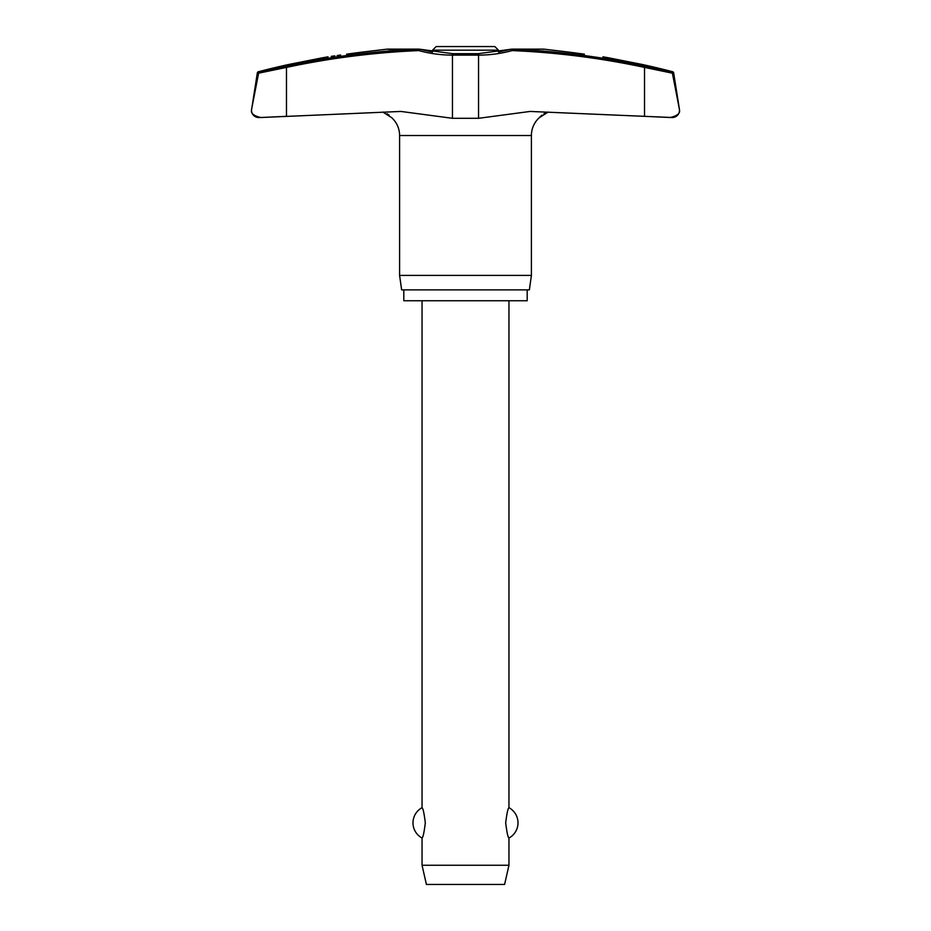 <?xml version="1.0" encoding="UTF-8"?>
<svg xmlns="http://www.w3.org/2000/svg" width="931" height="931" viewBox="0 0 931 931"><rect width="100%" height="100%" fill="white"/><g stroke="black" fill="none" stroke-linecap="round" stroke-linejoin="round"><path stroke-width="1.4" d="M387.89 49.355L418.985 49.145L418.81 50.577L419.45 49.18A1.443 1.443 0 0 0 419.066 49.134A1.443 0.85 90 0 0 418.985 49.145A821.189 808.038 -90 0 0 286.422 65.996L259.691 71.734L258.62 73.177L286.48 67.404L286.422 65.996L258.399 71.734A1.443 1.443 0 0 0 257.328 72.909L258.667 72.909L259.691 71.734M543.727 49.134L511.934 49.134A1.443 1.443 0 0 0 511.55 49.18L512.19 50.577L512.015 49.145L543.844 49.145L565.897 51.764A823.539 816.883 90 0 1 584.424 54.184C608.443 57.617 608.443 57.617 584.424 54.184M452.838 53.847L452.454 55.115A131.271 129.165 -90 0 1 418.81 50.577A819.757 806.618 90 0 0 286.48 67.404L286.48 116.328L260.843 117.515L400.9 111.441L452.454 118.307L478.546 118.307L530.1 111.441L672.263 117.527A7.239 7.239 0 0 0 679.502 110.277L679.397 111.406M257.328 72.909L251.498 110.277A7.239 7.239 0 0 0 258.737 117.527L260.843 117.515C253.942 115.898 250.823 113.489 251.498 110.277L251.614 109.148A7.239 7.239 0 0 0 251.498 110.277L251.51 110.603M478.162 53.847L478.546 55.115A131.271 129.165 90 0 0 512.19 50.577A819.757 806.618 -90 0 1 644.52 67.404L644.52 116.328L670.157 117.515C677.058 115.898 680.177 113.489 679.502 110.277A7.239 7.239 0 0 0 679.409 109.148L672.333 72.909L671.309 71.734L672.333 72.909L679.386 109.148L673.672 72.909A1.443 1.443 0 0 0 672.601 71.734A824.331 824.331 0 0 0 642.925 64.611L608.886 57.862A824.331 824.331 0 0 0 602.951 56.826M527.19 289.878L527.19 300.748L403.81 300.748L403.81 289.878M548.173 112.034L539.293 117.69A24.078 24.078 0 0 0 531.403 135.519L531.403 275.401L399.597 275.401L399.597 135.519A24.078 24.078 0 0 0 391.707 117.69L391.486 117.434M531.403 275.401L529.367 289.878L401.633 289.878L399.597 275.401M251.614 109.148L258.667 72.909M553.247 50.251L558.309 50.856M419.45 49.18L452.71 53.672L478.29 53.672L511.55 49.18L498.446 52.043L498.446 50.169L494.827 46.55L436.174 46.55L432.554 50.169L432.554 52.043L419.45 49.18M328.049 56.826A824.331 824.331 0 0 0 322.114 57.862L288.075 64.611A824.331 824.331 0 0 0 258.399 71.734M331.227 56.372L334.846 55.86M337.138 55.534L340.595 55.034M371.097 51.054L372.703 50.856M377.753 50.251L382.385 49.704M546.218 112.663L543.913 113.768M541.865 115.165L539.515 117.434M389.135 115.165L387.087 113.768M384.782 112.663L382.827 112.034L391.707 117.69M543.11 49.355L543.844 49.145M387.156 49.145L365.103 51.764A823.539 816.883 -90 0 0 346.576 54.184C322.557 57.617 322.557 57.617 346.576 54.184M422.046 300.748L422.046 807.689C423.058 808.294 424.14 813.345 425.316 822.853C424.14 832.361 423.058 837.411 422.046 838.028L422.046 865.26L426.398 884.45L504.602 884.45L508.954 865.26L508.954 838.028C507.942 837.411 506.86 832.361 505.684 822.853C506.86 813.345 507.942 808.294 508.954 807.689L508.954 300.748M422.046 865.26L508.954 865.26M672.601 71.734L644.578 65.996A821.189 808.038 90 0 0 512.015 49.145A1.443 0.85 90 0 0 511.934 49.134M644.578 65.996L644.52 67.404L672.38 73.177M679.502 110.277L679.386 109.148M672.333 72.909L673.672 72.909M531.403 135.519L399.597 135.519M432.554 50.169L498.446 50.169M452.454 118.307L452.454 55.115L478.546 55.115L478.546 118.307M508.954 838.028A17.235 17.235 0 0 0 508.954 807.689M422.046 807.689A17.235 17.235 0 0 0 422.046 838.028M387.273 49.134L419.066 49.134L387.273 49.134"/></g></svg>
